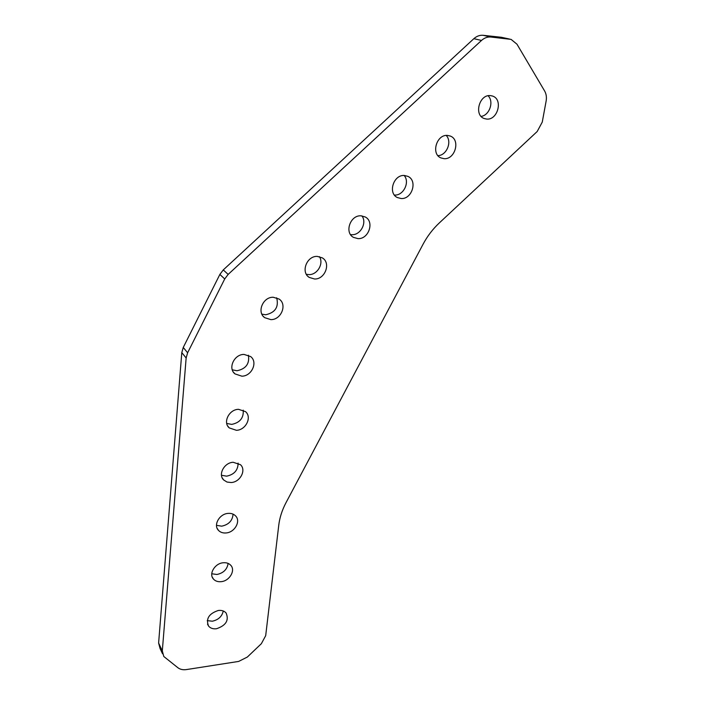 <?xml version="1.0" encoding="UTF-8"?>
<svg xmlns="http://www.w3.org/2000/svg" width="705" height="705" viewBox="0 0 705 705"><rect width="100%" height="100%" fill="white"/><g stroke="black" fill="none" stroke-linecap="round" stroke-linejoin="round"><path stroke-width="1.06" d="M490.495 95.616C479.356 94.1 473.663 115.109 484.194 118.528L486.573 119.057C497.712 120.476 503.335 99.423 492.619 96.083L490.495 95.616M404.441 175.492C393.557 174.426 387.609 193.223 397.373 197.55L401.11 198.519C412.011 199.48 417.871 180.612 407.913 176.373L404.441 175.492M394.403 195.047L394.518 195.047C403.401 195.823 410.169 182.163 404.159 175.483M317.268 256.4C306.754 255.774 300.506 272.28 309.239 277.418L314.545 278.995C325.093 279.524 331.244 262.921 322.3 257.863L317.268 256.4M306.349 274.28L308.878 274.615C317.303 274.994 324.053 263.52 319.409 256.655M238.519 409.323C229.116 409.402 222.639 422.348 229.195 427.873L236.413 430.306C245.86 430.138 252.231 417.104 245.499 411.632L238.519 409.323M226.728 423.449L231.716 424.392C239.964 422.674 243.798 417.924 243.225 410.151M228.085 513.399C219.458 513.866 213.095 525.11 218.453 530.354C220.374 532.354 222.93 533.218 226.12 532.954C234.783 532.407 241.057 521.101 235.558 515.884C233.672 513.989 231.178 513.152 228.085 513.399M216.497 525.34L221.696 526.168C228.746 524.67 232.535 520.66 233.064 514.139M218.347 610.468C208.883 613.614 205.631 618.831 208.601 626.128C210.46 628.27 213.095 629.142 216.514 628.737C225.997 625.52 229.187 620.277 226.094 612.998C224.269 610.944 221.687 610.098 218.347 610.468M207.235 620.629L212.328 621.211C218.391 619.862 222.04 616.452 223.274 610.988M447.605 135.43C436.58 134.135 430.764 154.051 440.951 157.929L443.983 158.66C455.007 159.85 460.744 139.872 450.372 136.083L447.605 135.43M360.995 215.818C350.288 214.972 344.181 232.624 353.469 237.374L357.973 238.625C368.706 239.365 374.707 221.626 365.225 216.964L360.995 215.818M350.535 234.589L351.83 234.703C360.519 235.276 367.279 222.683 361.903 215.889M233.205 462.277C224.216 462.568 217.783 474.597 223.705 479.999L227.028 482.053L231.178 482.528C240.211 482.158 246.547 470.059 240.467 464.701L233.205 462.277M221.476 475.258L226.622 476.166C234.236 474.571 238.061 470.209 238.105 463.088M223.132 562.766C214.84 563.392 208.557 573.949 213.421 579.043C215.316 581.123 217.924 581.995 221.238 581.66C229.566 580.955 235.761 570.345 230.764 565.287C228.905 563.295 226.358 562.458 223.132 562.766M211.756 573.773L216.937 574.487C223.467 573.068 227.195 569.376 228.12 563.41M244.027 354.412C234.157 354.262 227.671 368.274 234.959 373.888L241.841 376.179C251.756 376.232 258.136 362.123 250.645 356.571L244.027 354.412M232.28 369.825L237.003 370.751C245.939 368.874 249.746 363.692 248.416 355.214M273.258 297.254C262.965 296.831 256.567 312.2 264.701 317.673L270.843 319.621C281.189 319.947 287.473 304.472 279.127 299.07L273.258 297.254M261.872 314.122L265.644 314.774C275.285 312.641 278.96 306.983 276.66 297.792M181.793 352.606L183.256 347.45L187.627 352.782L186.146 357.99L181.793 352.606L158.616 643.022L162.309 650.9L163.798 656.487L177.968 667.794C180.251 669.468 183.088 670.058 186.472 669.574L238.643 661.431L247.349 657.042L261.37 643.683L265.688 635.672L278.748 525.278C279.673 517.646 282.088 510.112 286.01 502.674L423.062 244.238C427.353 236.184 432.764 229.09 439.303 222.947L537.184 131.518L542.26 122.097L546.128 101.079C546.78 97.272 546.278 93.906 544.612 90.971L516.976 44.203L511.081 39.383L490.856 37.03C487.508 36.73 484.388 37.867 481.515 40.441L228.156 274.412L224.719 278.96L219.872 274.421L223.265 269.918L228.156 274.412M183.256 347.45L219.872 274.421M481.515 40.441L473.857 38.678L223.265 269.918M473.857 38.678C476.703 36.131 479.788 35.012 483.11 35.303L501.405 37.286L509.556 39.057M162.538 653.782L160.097 648.574L158.616 643.022M437.937 155.638C446.635 155.567 452.372 141.661 446.221 135.448M481.118 116.387C489.499 115.417 494.231 101.538 488.089 95.765M186.146 357.99L162.309 650.9M187.627 352.782L224.719 278.96M509.292 39.022L501.405 37.286M483.11 35.303L490.856 37.03M308.235 276.633L309.239 277.418M227.662 425.908L229.195 427.873M217.122 528.292L218.453 530.354M207.517 624.136L208.601 626.128M352.897 237.012L353.469 237.374M222.26 477.955L223.705 479.999M212.223 576.998L213.421 579.043M233.373 372.081L234.959 373.888M263.3 316.36L264.701 317.673M449.896 135.898L450.372 136.083M491.79 95.836L492.619 96.083"/></g></svg>
